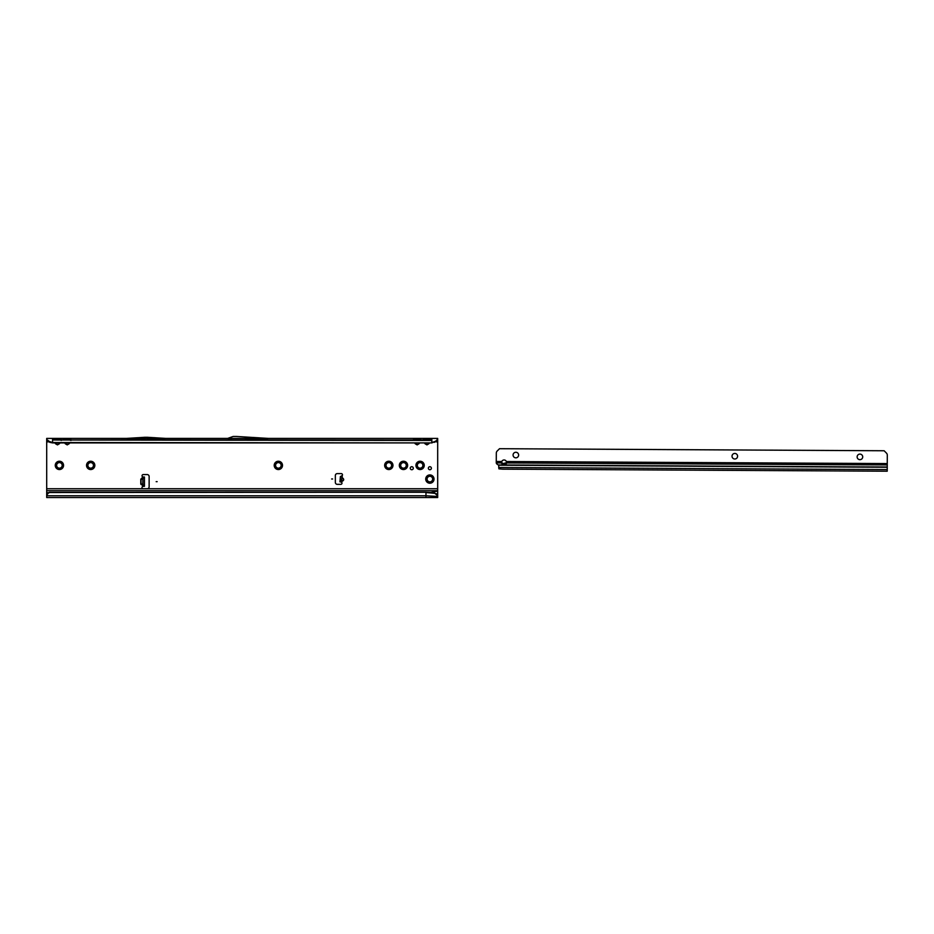 <?xml version="1.0" encoding="UTF-8"?>
<svg xmlns="http://www.w3.org/2000/svg" width="934" height="934" viewBox="0 0 934 934"><rect width="100%" height="100%" fill="white"/><g stroke="black" fill="none" stroke-linecap="round" stroke-linejoin="round"><path stroke-width="1.4" d="M341.786 477.613L342.253 475.523A1.226 1.226 0 0 0 341.26 473.596L337.302 473.596A1.95 1.95 0 0 0 335.341 475.558L335.341 482.399A1.95 1.95 0 0 0 337.302 484.349L340.77 484.349A1.226 1.226 0 0 0 341.669 482.294L341.681 478.815M341.739 478.92L341.447 481.43M341.4 481.956L339.941 481.827L340.396 476.597L342.253 475.523L342.124 477.951C343.992 479.189 343.899 480.263 341.844 481.15L341.669 482.294L340.268 481.862M65.497 442.903L65.287 443.755L64.691 442.903M65.006 442.903L67.225 444.677L69.163 443.755L67.225 444.888L65.287 443.755M63.594 440.007L68.953 440.019L60.745 439.879L61.235 440.451M52.561 442.903L431.823 442.903L52.561 442.529L49.479 441.502L49.887 442.366L52.561 442.903L52.561 438.408L59.391 438.408A1.763 1.436 -90 0 0 58.141 439.284L59.496 439.284A1.763 1.436 90 0 1 60.745 438.408L69.163 438.408A1.763 1.436 -90 0 0 67.913 439.284L69.279 439.284A1.763 1.436 90 0 1 70.517 438.408L70.984 439.879M67.913 439.284L65.182 439.284A1.763 1.436 -90 0 0 63.932 438.408L63.477 439.879M55.725 442.903L55.515 443.755L54.919 442.903M55.234 442.903L57.453 444.677L59.391 443.755L57.453 444.888L55.515 443.755M53.822 440.007L430.714 440.451M59.391 438.408L60.745 438.408L61.2 439.879M58.141 439.284L55.398 439.284A1.763 1.436 -90 0 0 54.16 438.408L53.693 439.879M415.432 442.903L415.221 443.755L414.626 442.903M414.941 442.903L417.159 444.677L419.097 443.755L417.159 444.888L415.221 443.755M413.529 440.007L415.432 440.019M69.163 438.408L419.097 438.408A1.763 1.436 -90 0 0 417.848 439.284L419.214 439.284A1.763 1.436 90 0 1 420.452 438.408L420.919 439.879M417.848 439.284L415.116 439.284A1.763 1.436 -90 0 0 413.867 438.408L413.412 439.879M425.203 442.903L425.005 443.755L424.398 442.903M424.713 442.903L426.931 444.677L428.869 443.755L426.931 444.888L425.005 443.755M428.869 439.879L430.025 440.007M419.097 438.408L428.869 438.408A1.763 1.436 -90 0 0 427.632 439.284L428.986 439.284A1.763 1.436 90 0 1 430.224 438.408L430.691 439.879M427.632 439.284L424.888 439.284A1.763 1.436 -90 0 0 423.639 438.408L423.184 439.879M145.961 438.408L126.557 439.879L165.657 439.879L146.253 438.408M55.258 465.389A4.156 4.156 0 0 1 59.402 461.233A4.156 4.156 0 0 1 63.559 465.389A4.156 4.156 0 0 1 59.402 469.545A4.156 4.156 0 0 1 55.258 465.389M62.193 465.389A2.79 2.79 0 0 0 59.402 462.599A2.79 2.79 0 0 0 56.624 465.389A2.79 2.79 0 0 0 59.402 468.168A2.79 2.79 0 0 0 62.193 465.389M86.535 465.389A4.156 4.156 0 0 1 90.691 461.233A4.156 4.156 0 0 1 94.836 465.389A4.156 4.156 0 0 1 90.691 469.545A4.156 4.156 0 0 1 86.535 465.389M93.47 465.389A2.79 2.79 0 0 0 90.691 462.599A2.79 2.79 0 0 0 87.901 465.389A2.79 2.79 0 0 0 90.691 468.168A2.79 2.79 0 0 0 93.47 465.389M274.211 465.389A4.156 4.156 0 0 1 278.355 461.233A4.156 4.156 0 0 1 282.512 465.389A4.156 4.156 0 0 1 278.355 469.545A4.156 4.156 0 0 1 274.211 465.389M281.146 465.389A2.79 2.79 0 0 0 278.355 462.599A2.79 2.79 0 0 0 275.577 465.389A2.79 2.79 0 0 0 278.355 468.168A2.79 2.79 0 0 0 281.146 465.389M384.656 465.389A4.156 4.156 0 0 1 388.813 461.233A4.156 4.156 0 0 1 392.969 465.389A4.156 4.156 0 0 1 388.813 469.545A4.156 4.156 0 0 1 384.656 465.389M391.603 465.389A2.79 2.79 0 0 0 388.813 462.599A2.79 2.79 0 0 0 386.034 465.389A2.79 2.79 0 0 0 388.813 468.168A2.79 2.79 0 0 0 391.603 465.389M399.32 465.389A4.156 4.156 0 0 1 403.476 461.233A4.156 4.156 0 0 1 407.633 465.389A4.156 4.156 0 0 1 403.476 469.545A4.156 4.156 0 0 1 399.32 465.389M406.267 465.389A2.79 2.79 0 0 0 403.476 462.599A2.79 2.79 0 0 0 400.686 465.389A2.79 2.79 0 0 0 403.476 468.168A2.79 2.79 0 0 0 406.267 465.389M415.934 465.389A4.156 4.156 0 0 1 420.09 461.233A4.156 4.156 0 0 1 424.246 465.389A4.156 4.156 0 0 1 420.09 469.545A4.156 4.156 0 0 1 415.934 465.389M422.88 465.389A2.79 2.79 0 0 0 420.09 462.599A2.79 2.79 0 0 0 417.311 465.389A2.79 2.79 0 0 0 420.09 468.168A2.79 2.79 0 0 0 422.88 465.389M425.717 479.072A4.156 4.156 0 0 1 429.873 474.916A4.156 4.156 0 0 1 434.018 479.072A4.156 4.156 0 0 1 429.873 483.228A4.156 4.156 0 0 1 425.717 479.072M432.652 479.072A2.79 2.79 0 0 0 429.873 476.282A2.79 2.79 0 0 0 427.083 479.072A2.79 2.79 0 0 0 429.873 481.862A2.79 2.79 0 0 0 432.652 479.072M413.295 468.226A1.518 1.518 0 0 0 411.789 466.708A1.518 1.518 0 0 0 410.271 468.226A1.518 1.518 0 0 0 411.789 469.732A1.518 1.518 0 0 0 413.295 468.226M431.38 468.226A1.518 1.518 0 0 0 429.873 466.708A1.518 1.518 0 0 0 428.356 468.226A1.518 1.518 0 0 0 429.873 469.732A1.518 1.518 0 0 0 431.38 468.226M157.157 481.664L156.176 481.664L157.157 481.664M332.609 478.979L331.628 478.979L332.609 478.979M142.984 478.768L142.984 478.033L141.127 478.768L142.984 477.017L142.692 486.427A1.226 1.226 0 0 0 143.229 488.751L147.187 488.751A1.95 1.95 0 0 0 149.136 486.789L149.136 476.527A1.95 1.95 0 0 0 147.187 474.577L143.229 474.577A1.226 1.226 0 0 0 142.692 476.889L143.719 477.017M142.984 477.017L144.443 477.017L144.443 486.31L142.692 486.427L142.692 485.295L141.127 484.559L142.692 485.295L142.984 484.559M437.684 490.7L437.684 495.767L434.147 492.697L425.962 492.265L49.455 492.37A2.93 2.884 180 0 0 47.973 493.304L46.7 494.798L46.7 490.7L437.684 490.7L437.684 440.031M49.887 442.366L46.7 440.451L46.7 490.7M46.7 440.451L46.7 438.408L437.684 438.408L437.684 440.451L431.823 442.903M434.497 442.366L434.917 441.502L431.823 442.529L431.823 438.408L428.869 438.408M69.163 439.879L71.007 440.451M414.066 440.007L165.657 439.879M126.557 439.879L68.953 440.019M419.097 439.879L420.942 440.451M423.3 440.007L420.253 440.007M423.838 440.007L425.005 439.879M232.052 438.408L228.351 439.762A1.95 1.95 0 0 1 227.686 439.879L268.291 439.879L244.323 438.408M59.391 439.879L60.745 439.879L59.181 440.019M437.684 438.408L436.283 441.502M46.7 488.751L437.684 488.751M429.873 492.662L437.684 491.074M434.147 492.697L437.684 495.113L437.684 497.542L46.7 497.542L46.7 494.798M425.962 497.542L425.962 495.767L46.7 495.767M49.829 492.265L49.455 492.627A2.93 2.884 180 0 0 47.973 493.549L46.7 495.043M425.962 492.265L49.829 492.522M434.287 493.304L425.962 492.522L425.962 495.767L437.684 496.468M268.338 438.408L236.43 436.458A1.95 1.95 0 0 0 236.314 436.458L233.488 436.458A1.95 1.95 0 0 0 232.811 436.575L227.686 438.408M165.703 438.408L147.385 437.287A1.95 1.95 0 0 0 147.268 437.287L144.945 437.287A1.95 1.95 0 0 0 144.828 437.287L126.51 438.408M425.005 438.408A1.763 1.436 -90 0 1 426.243 439.284M415.221 438.408A1.763 1.436 -90 0 1 416.471 439.284M55.515 438.408A1.763 1.436 -90 0 1 56.764 439.284M65.287 438.408A1.763 1.436 -90 0 1 66.536 439.284M436.341 493.701L436.4 494.343M434.917 441.502L436.435 440.603M46.7 439.529L49.479 441.502M48.101 441.502L47.949 440.603M142.855 486.31L143.719 486.31M144.443 486.31L142.984 486.31M341.856 476.725L340.396 476.597M141.127 484.559L140.777 484.046L142.925 484.046L142.925 479.27L141.011 479.27L141.011 484.046L142.984 484.046M142.984 479.27L140.777 479.27L140.777 484.046M506.532 462.937A2.44 1.728 -179.7 0 0 506.532 462.925L506.368 461.536A2.44 2.44 0 0 0 501.815 461.513L501.64 462.89A2.44 1.728 -179.7 0 0 504.08 464.653A2.44 1.728 -179.7 0 0 506.532 462.937L887.253 464.957L887.3 455.173A2.93 2.93 0 0 0 886.448 453.095L884.136 450.76L499.527 448.705L497.192 451.017A2.93 2.93 0 0 0 496.316 453.083L496.269 461.489L501.815 461.513M501.721 462.307A2.44 1.728 -179.7 0 0 504.08 463.614A2.44 1.728 -179.7 0 0 506.45 462.33M518.639 455.068A2.79 2.79 0 0 0 515.872 452.266A2.79 2.79 0 0 0 513.07 455.033A2.79 2.79 0 0 0 515.837 457.835A2.79 2.79 0 0 0 518.639 455.068M737.591 456.224A2.79 2.79 0 0 0 734.824 453.434A2.79 2.79 0 0 0 732.023 456.201A2.79 2.79 0 0 0 734.789 459.003A2.79 2.79 0 0 0 737.591 456.224M862.712 456.901A2.79 2.79 0 0 0 859.934 454.099A2.79 2.79 0 0 0 857.132 456.866A2.79 2.79 0 0 0 859.91 459.668A2.79 2.79 0 0 0 862.712 456.901M887.253 464.957L887.218 471.203L502.387 469.148L498.884 468.821L498.698 465.459A0.981 0.957 -179.7 0 0 498.663 465.202L497.122 464.186A2.93 2.078 -179.7 0 1 496.269 462.867L496.269 461.489M506.158 462.809L503.414 463.544M501.64 462.89A2.44 1.728 -179.7 0 0 501.64 462.914L496.269 462.867M887.218 471.203L502.387 469.148L887.218 471.203M502.387 469.148L499.457 468.88M340.023 480.858L341.482 480.987M68.953 442.903L68.953 443.603L69.455 442.903M59.181 442.903L59.181 443.603L59.671 442.903M418.887 442.903L418.887 443.603L419.378 442.903M428.659 442.903L428.659 443.603L429.161 442.903M435.828 441.829L437.684 441.829M429.465 442.903L428.869 443.755M419.693 442.903L419.097 443.755M69.758 442.903L69.163 443.755M59.986 442.903L59.391 443.755M46.7 441.829L48.568 441.829M342.218 477.683C344.284 479.119 344.179 480.38 341.891 481.442M52.561 440.007L431.823 440.007M46.7 492.662L48.731 492.662M144.443 485.33L142.984 485.33M144.443 477.998L142.984 477.998M340.198 478.92L341.657 479.049M340.128 479.667L341.587 479.796M498.686 467.514L887.218 469.58M498.663 465.202L887.23 467.269M506.368 461.536L887.253 463.568M887.242 467.012L498.172 464.934"/></g></svg>

